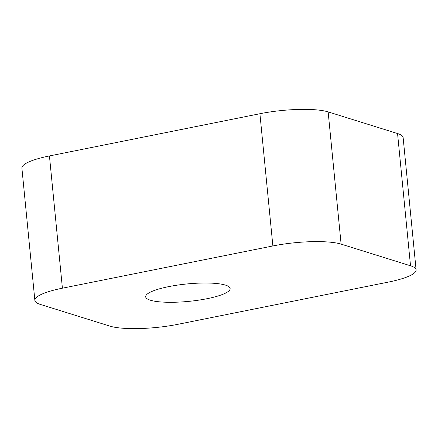 <?xml version="1.0" encoding="UTF-8"?>
<svg xmlns="http://www.w3.org/2000/svg" width="438" height="438" viewBox="0 0 438 438"><rect width="100%" height="100%" fill="white"/><g stroke="black" fill="none" stroke-linecap="round" stroke-linejoin="round"><path stroke-width="0.66" d="M225.482 285.116A42.437 8.755 174.4 0 0 177.565 285.1A42.437 8.755 174.4 0 0 145.668 296.8A42.437 8.755 174.4 0 0 150.316 300.2A42.437 8.755 174.4 0 0 198.233 300.216A42.437 8.755 174.4 0 0 230.131 288.516A42.437 8.755 174.4 0 0 225.482 285.116M34.865 300.375L21.9 168.137A50.923 10.507 -5.6 0 1 49.439 155.95L62.41 288.188A50.923 10.507 174.4 0 0 34.865 300.375A50.923 10.507 174.4 0 0 40.444 304.454L109.856 326.107A50.923 10.507 174.4 0 0 178.091 324.273L388.561 282.05A50.923 10.507 174.4 0 0 416.1 269.863A50.923 10.507 174.4 0 0 410.521 265.784L341.114 244.13A50.923 10.507 174.4 0 0 272.874 245.959L259.909 113.727A50.923 10.507 -5.6 0 1 328.144 111.893L397.556 133.546A50.923 10.507 -5.6 0 1 403.135 137.625L416.1 269.863M62.41 288.188L272.874 245.959M49.439 155.95L259.909 113.727M410.521 265.784L397.556 133.546M328.144 111.893L341.114 244.13"/></g></svg>
